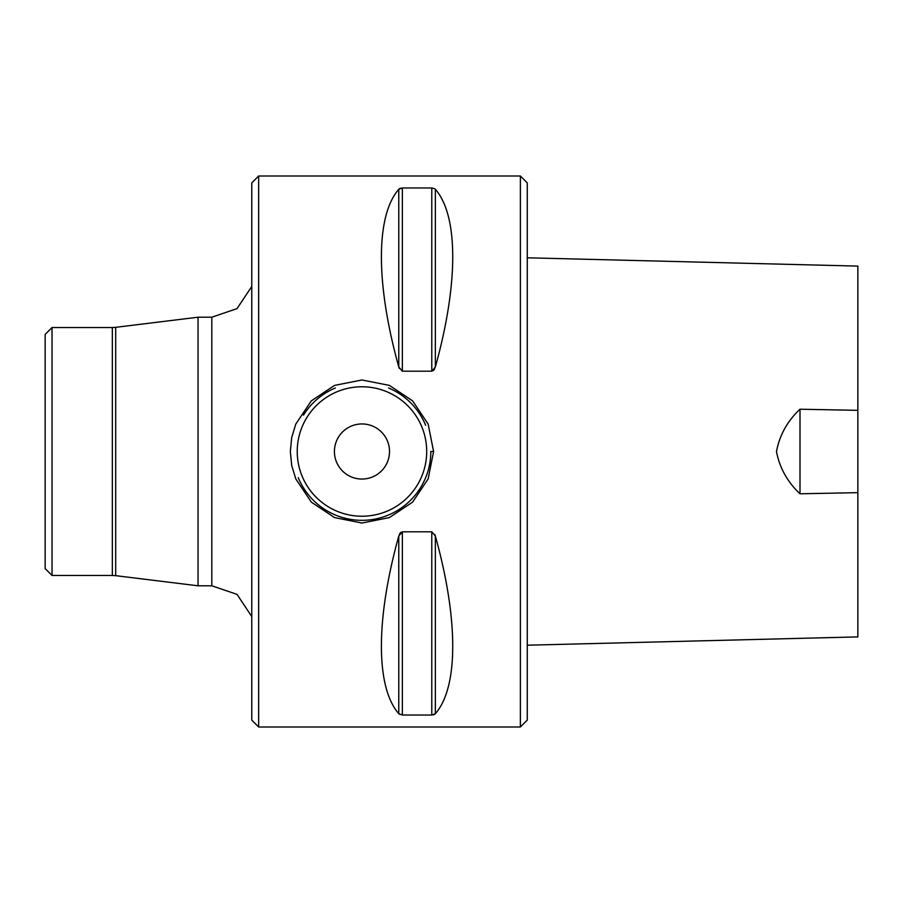 <?xml version="1.0" encoding="UTF-8"?>
<svg xmlns="http://www.w3.org/2000/svg" width="903" height="903" viewBox="0 0 903 903"><rect width="100%" height="100%" fill="white"/><g stroke="black" fill="none" stroke-linecap="round" stroke-linejoin="round"><path stroke-width="1.35" d="M52.035 327.529L45.15 334.415L45.15 568.585L52.035 575.471L52.035 327.529L112.333 327.529L112.333 575.471L115.697 575.674L115.697 327.326L198.05 317.201L211.821 317.201L237.026 308.623L251.768 286.454M520.376 176.006L527.262 182.891L527.262 720.109L520.376 726.994L258.653 726.994L258.653 176.006L520.376 176.006L520.376 726.994M435.359 366.945L435.359 189.303C458.521 215.704 458.521 283.802 435.359 366.945L431.781 371.201L402.354 371.201L398.776 366.945C375.614 283.802 375.614 215.704 398.776 189.303L402.354 187.971L431.781 187.971L434.772 188.783M435.359 713.697L435.359 536.055C458.521 619.198 458.521 687.296 435.359 713.697L431.781 715.029L402.354 715.029L398.776 713.697C375.614 687.296 375.614 619.198 398.776 536.055L402.354 531.799L431.781 531.799L435.359 536.055L434.772 534.418M433.09 714.894L433.937 714.645M434.185 714.544L434.772 714.217M398.776 536.055L398.776 713.697L399.363 714.217M401.034 532.239L400.187 533.041M399.95 533.38L399.363 534.418M433.101 370.761L433.937 369.959M434.185 369.62L434.772 368.582M398.776 189.303L398.776 366.945L399.363 368.582M401.034 188.106L400.198 188.355M399.95 188.456L399.363 188.783M290.337 451.5L291.703 437.503L295.812 424.038L311.309 400.887L334.528 385.412L361.956 379.971L389.374 385.389L412.615 400.887L428.146 424.083L433.598 451.5L428.146 478.906L412.615 502.113L389.374 517.6L361.968 523.029L334.539 517.588L311.321 502.113L295.823 478.974L291.703 465.508L290.337 451.5M430.833 451.5L430.833 451.5A68.876 68.876 0 0 1 298.272 477.698A68.876 68.876 0 0 0 430.833 451.5L433.598 451.5M334.415 451.5A27.553 27.553 0 0 1 375.738 427.638A27.553 27.553 0 0 1 375.738 475.362A27.553 27.553 0 0 1 334.415 451.5M303.453 415.177A68.876 68.876 0 0 1 335.329 387.985A68.876 68.876 0 0 0 303.453 415.177M388.595 387.985A68.876 68.876 0 0 1 425.652 425.29A68.876 68.876 0 0 0 388.595 387.985M115.697 575.674L198.05 585.799L198.05 317.201M258.653 726.994L251.768 720.109L251.768 182.891L258.653 176.006M800.002 493.783L800.002 409.217C787.439 420.979 779.594 435.099 776.478 451.579C779.65 467.98 787.495 482.044 800.002 493.783L857.85 492.666L857.85 636.897L527.262 645.205M527.262 257.795L857.85 266.103L857.85 492.666M857.85 348.265L857.85 301.658M857.85 410.334L800.002 409.217M431.781 187.971L431.781 371.201M402.354 187.971L402.354 371.201M431.781 715.029L431.781 531.799M402.354 715.029L402.354 531.799M426.701 451.5A64.745 64.745 0 0 0 329.595 395.435A64.745 64.745 0 0 0 329.595 507.565A64.745 64.745 0 0 0 426.701 451.5M198.05 585.799L211.821 585.799L211.821 317.201M115.697 327.326L112.333 327.529M52.035 575.471L112.333 575.471M211.821 585.799L237.026 594.377L251.768 616.546"/></g></svg>
